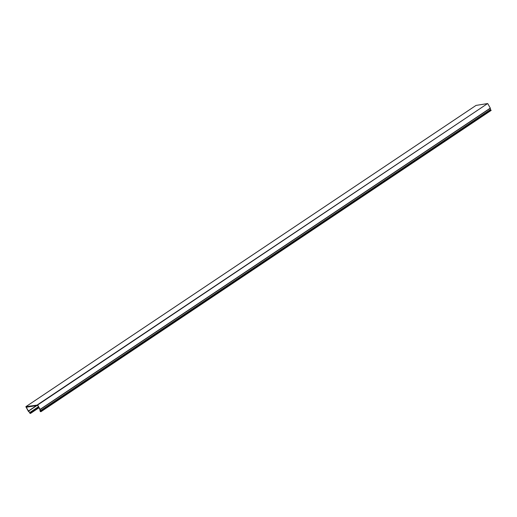 <?xml version="1.0" encoding="UTF-8"?>
<svg xmlns="http://www.w3.org/2000/svg" width="517" height="517" viewBox="0 0 517 517"><rect width="100%" height="100%" fill="white"/><g stroke="black" fill="none" stroke-linecap="round" stroke-linejoin="round"><path stroke-width="0.78" d="M26.522 407.073L26.251 407.254L28.422 410.996L30.535 413.4L29.934 413.387L29.734 412.527L28.338 411.267L25.85 406.685L37.651 405.011L487.602 103.555L476.047 105.41L25.869 406.679M487.828 103.749L490.29 108.111L40.106 409.38L37.651 405.011M40.106 409.38L40.248 410.841L40.972 411.681L40.268 411.584L39.757 409.18L37.689 405.399M490.29 108.111L490.426 109.578L40.248 410.841M491.15 110.418L40.972 411.681L491.144 110.418L490.426 109.578M26.251 407.254L37.644 405.425M36.733 405.431L28.422 410.996M37.166 405.367L28.538 411.138M38.4 406.769L29.986 412.398M38.471 406.898L30.083 412.514M38.846 407.564L30.49 413.154M30.535 413.4L38.956 407.764L30.548 413.387M487.602 103.555L37.424 404.824M490.342 108.266L40.164 409.529M490.523 109.733L40.339 410.996M490.988 110.069L40.804 411.338M491.04 110.134L40.856 411.396M491.144 110.354L40.966 411.616M476.028 105.416L25.85 406.685"/></g></svg>
